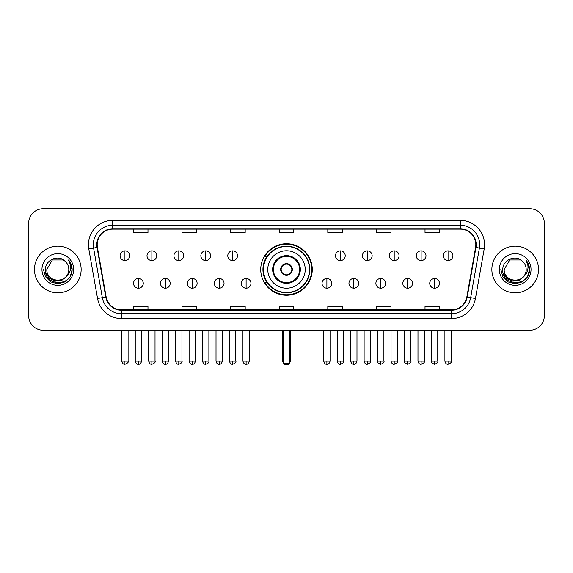 <?xml version="1.0" encoding="UTF-8"?>
<svg xmlns="http://www.w3.org/2000/svg" width="573" height="573" viewBox="0 0 573 573"><rect width="100%" height="100%" fill="white"/><g stroke="black" fill="none" stroke-linecap="round" stroke-linejoin="round"><path stroke-width="0.86" d="M260.736 269.489A25.764 25.764 0 0 0 286.5 295.245A25.764 25.764 0 0 0 312.264 269.489A25.764 25.764 0 0 0 286.5 243.726A25.764 25.764 0 0 0 260.736 269.489M266.918 282.611A23.572 23.572 0 0 1 266.918 256.367M28.65 223.312L28.65 315.666A14.583 14.583 0 0 0 43.233 330.241L529.767 330.241A14.583 14.583 0 0 0 544.35 315.666L544.35 223.312A14.583 14.583 0 0 0 529.767 208.73L43.233 208.73A14.583 14.583 0 0 0 28.65 223.312L28.65 315.666M34.48 269.489A23.328 23.328 0 0 0 57.816 292.817A23.328 23.328 0 0 0 81.144 269.489A23.328 23.328 0 0 0 57.816 246.161A23.328 23.328 0 0 0 34.48 269.489A23.328 23.328 0 0 0 57.816 292.817A23.328 23.328 0 0 0 81.144 269.489A23.328 23.328 0 0 0 57.816 246.161A23.328 23.328 0 0 0 34.48 269.489M491.856 269.489A23.328 23.328 0 0 0 515.184 292.817A23.328 23.328 0 0 0 538.52 269.489A23.328 23.328 0 0 0 515.184 246.161A23.328 23.328 0 0 0 491.856 269.489A23.328 23.328 0 0 0 515.184 292.817A23.328 23.328 0 0 0 538.52 269.489A23.328 23.328 0 0 0 515.184 246.161A23.328 23.328 0 0 0 491.856 269.489M97.181 244.7A15.557 15.557 0 0 1 112.738 229.143L460.262 229.143A15.557 15.557 0 0 1 475.583 247.4L466.837 296.979A15.557 15.557 0 0 1 451.524 309.828L121.476 309.828A15.557 15.557 0 0 1 106.163 296.979L97.417 247.4A15.557 15.557 0 0 1 97.181 244.7M96.794 244.7A15.944 15.944 0 0 0 97.038 247.472L105.776 297.043A15.944 15.944 0 0 0 121.476 310.222L451.524 310.222A15.944 15.944 0 0 0 467.224 297.043L475.962 247.472A15.944 15.944 0 0 0 460.262 228.756L112.738 228.756A15.944 15.944 0 0 0 96.794 244.7M88.801 248.918A24.302 24.302 0 0 1 112.738 220.397L460.262 220.397A24.302 24.302 0 0 1 484.199 248.918L475.454 298.497A24.302 24.302 0 0 1 451.524 318.581L121.476 318.581A24.302 24.302 0 0 1 97.546 298.497L88.801 248.918L93.592 248.073A19.439 19.439 0 0 1 112.738 225.261L460.262 225.261A19.439 19.439 0 0 1 479.408 248.073L470.669 297.652A19.439 19.439 0 0 1 451.524 313.718L121.476 313.718A19.439 19.439 0 0 1 102.331 297.652L93.592 248.073A19.439 19.439 0 0 1 93.292 244.7M529.767 208.73L43.233 208.73M43.233 330.241L529.767 330.241M544.35 315.666L544.35 223.312M467.224 297.043L470.669 297.652L479.408 248.073L484.199 248.918M279.209 229.143L279.209 232.437L293.791 232.437L293.791 229.143M230.604 229.143L230.604 232.437L245.187 232.437L245.187 229.143M181.999 229.143L181.999 232.437L196.582 232.437L196.582 229.143M133.394 229.143L133.394 232.437L147.977 232.437L147.977 229.143M327.813 229.143L327.813 232.437L342.396 232.437L342.396 229.143M376.418 229.143L376.418 232.437L391.001 232.437L391.001 229.143M425.023 229.143L425.023 232.437L439.606 232.437L439.606 229.143M293.791 309.828L293.791 306.541L279.209 306.541L279.209 309.828M245.187 309.828L245.187 306.541L230.604 306.541L230.604 309.828M196.582 309.828L196.582 306.541L181.999 306.541L181.999 309.828M147.977 309.828L147.977 306.541L133.394 306.541L133.394 309.828M342.396 309.828L342.396 306.541L327.813 306.541L327.813 309.828M391.001 309.828L391.001 306.541L376.418 306.541L376.418 309.828M439.606 309.828L439.606 306.541L425.023 306.541L425.023 309.828M66.232 276.544C60.401 284.43 46.255 279.388 46.828 269.489C46.155 283.656 69.469 283.656 68.796 269.489C69.469 283.656 46.155 283.656 46.828 269.489L52.322 259.977L63.302 259.977L65.007 261.188C58.267 254.126 45.288 259.941 45.41 269.489C44.178 286.443 71.668 286.887 72.112 270.313L72.141 269.489C72.098 265.886 70.902 262.721 68.545 259.999C70.336 262.935 70.966 266.101 70.436 269.489C69.92 272.368 68.524 274.725 66.232 276.544A10.987 10.987 0 0 0 68.796 269.489C69.469 283.656 46.155 283.656 46.828 269.489L52.322 259.977M68.796 269.489A10.987 10.987 0 0 0 65.007 261.188M66.934 275.957L61.97 280.247L55.474 281.157L49.493 278.449L45.754 273.049M41.965 269.489A15.843 15.843 0 0 0 57.816 285.333A15.843 15.843 0 0 0 73.659 269.489A15.843 15.843 0 0 0 57.816 253.646A15.843 15.843 0 0 0 41.965 269.489M68.545 259.999L72.134 269.904L71.467 265.149L72.134 269.904L71.467 265.149L72.134 269.904L68.653 260.121L72.134 269.904L68.653 260.121L72.141 269.489L70.221 276.652L64.978 281.895L57.816 283.814L50.653 281.895L45.403 276.652L43.491 269.489M68.653 260.121L72.134 269.912M267.784 269.489A18.716 18.716 0 0 1 286.5 250.773A18.716 18.716 0 0 1 305.216 269.489A18.716 18.716 0 0 1 286.5 288.205A18.716 18.716 0 0 1 267.784 269.489A18.716 18.716 0 0 0 286.5 288.205A18.716 18.716 0 0 0 305.216 269.489M273.378 269.489A13.122 13.122 0 0 0 286.5 282.611A13.122 13.122 0 0 0 299.622 269.489A13.122 13.122 0 0 0 286.5 256.367A13.122 13.122 0 0 0 273.378 269.489M267.211 256.367A23.328 23.328 0 0 0 267.211 282.611M309.492 269.489A22.992 22.992 0 0 0 286.5 246.497A22.992 22.992 0 0 0 263.508 269.489A22.992 22.992 0 0 0 286.5 292.481A22.992 22.992 0 0 0 309.492 269.489M280.67 269.489A5.83 5.83 0 0 0 286.5 275.319A5.83 5.83 0 0 0 292.33 269.489A5.83 5.83 0 0 0 286.5 263.659A5.83 5.83 0 0 0 280.67 269.489M311.776 269.489A25.276 25.276 0 0 1 264.898 282.611L267.24 282.611A23.307 23.307 0 0 0 301.921 286.966A23.307 23.307 0 0 0 301.921 252.013A23.307 23.307 0 0 0 267.24 256.367L264.898 256.367A25.276 25.276 0 0 1 311.776 269.489M280.856 268.028L281.049 268.028A5.637 5.637 0 0 1 291.951 268.028L291.643 268.028A5.343 5.343 0 0 1 286.5 274.832A5.343 5.343 0 0 1 281.357 268.028A5.343 5.343 0 0 1 291.643 268.028L292.144 268.028M292.144 270.943L291.643 270.943A5.343 5.343 0 0 1 281.357 270.943L280.856 270.943M291.643 270.943L291.951 270.943A5.637 5.637 0 0 1 281.049 270.943L281.357 270.943M283.098 330.241L283.098 363.296L289.902 363.296L289.902 330.241M283.098 363.296L284.072 364.27L288.928 364.27L289.902 363.296M124.935 250.874A4.863 4.863 0 0 0 120.079 255.73A4.863 4.863 0 0 0 124.935 260.593A4.863 4.863 0 0 0 129.799 255.73A4.863 4.863 0 0 0 124.935 250.874L124.935 260.593A4.863 4.863 0 0 0 129.799 255.73A4.863 4.863 0 0 0 124.935 250.874M151.866 250.874A4.863 4.863 0 0 0 147.003 255.73A4.863 4.863 0 0 0 151.866 260.593A4.863 4.863 0 0 0 156.723 255.73A4.863 4.863 0 0 0 151.866 250.874L151.866 260.593A4.863 4.863 0 0 0 156.723 255.73A4.863 4.863 0 0 0 151.866 250.874M178.79 250.874A4.863 4.863 0 0 0 173.934 255.73A4.863 4.863 0 0 0 178.79 260.593A4.863 4.863 0 0 0 183.654 255.73A4.863 4.863 0 0 0 178.79 250.874L178.79 260.593A4.863 4.863 0 0 0 183.654 255.73A4.863 4.863 0 0 0 178.79 250.874M205.721 250.874A4.863 4.863 0 0 0 200.858 255.73A4.863 4.863 0 0 0 205.721 260.593A4.863 4.863 0 0 0 210.578 255.73A4.863 4.863 0 0 0 205.721 250.874L205.721 260.593A4.863 4.863 0 0 0 210.578 255.73A4.863 4.863 0 0 0 205.721 250.874M232.645 250.874A4.863 4.863 0 0 0 227.782 255.73A4.863 4.863 0 0 0 232.645 260.593A4.863 4.863 0 0 0 237.509 255.73A4.863 4.863 0 0 0 232.645 250.874L232.645 260.593A4.863 4.863 0 0 0 237.509 255.73A4.863 4.863 0 0 0 232.645 250.874M340.355 250.874A4.863 4.863 0 0 0 335.492 255.73A4.863 4.863 0 0 0 340.355 260.593A4.863 4.863 0 0 0 345.218 255.73A4.863 4.863 0 0 0 340.355 250.874L340.355 260.593A4.863 4.863 0 0 0 345.218 255.73A4.863 4.863 0 0 0 340.355 250.874M367.279 250.874A4.863 4.863 0 0 0 362.423 255.73A4.863 4.863 0 0 0 367.279 260.593A4.863 4.863 0 0 0 372.142 255.73A4.863 4.863 0 0 0 367.279 250.874L367.279 260.593A4.863 4.863 0 0 0 372.142 255.73A4.863 4.863 0 0 0 367.279 250.874M394.21 250.874A4.863 4.863 0 0 0 389.346 255.73A4.863 4.863 0 0 0 394.21 260.593A4.863 4.863 0 0 0 399.066 255.73A4.863 4.863 0 0 0 394.21 250.874L394.21 260.593A4.863 4.863 0 0 0 399.066 255.73A4.863 4.863 0 0 0 394.21 250.874M421.134 250.874A4.863 4.863 0 0 0 416.277 255.73A4.863 4.863 0 0 0 421.134 260.593A4.863 4.863 0 0 0 425.997 255.73A4.863 4.863 0 0 0 421.134 250.874L421.134 260.593A4.863 4.863 0 0 0 425.997 255.73A4.863 4.863 0 0 0 421.134 250.874M448.065 250.874A4.863 4.863 0 0 0 443.201 255.73A4.863 4.863 0 0 0 448.065 260.593A4.863 4.863 0 0 0 452.921 255.73A4.863 4.863 0 0 0 448.065 250.874L448.065 260.593A4.863 4.863 0 0 0 452.921 255.73A4.863 4.863 0 0 0 448.065 250.874M138.401 278.478A4.863 4.863 0 0 0 133.538 283.341A4.863 4.863 0 0 0 138.401 288.205A4.863 4.863 0 0 0 143.264 283.341A4.863 4.863 0 0 0 138.401 278.478L138.401 288.205A4.863 4.863 0 0 0 143.264 283.341A4.863 4.863 0 0 0 138.401 278.478M165.325 278.478A4.863 4.863 0 0 0 160.469 283.341A4.863 4.863 0 0 0 165.325 288.205A4.863 4.863 0 0 0 170.188 283.341A4.863 4.863 0 0 0 165.325 278.478L165.325 288.205A4.863 4.863 0 0 0 170.188 283.341A4.863 4.863 0 0 0 165.325 278.478M192.256 278.478A4.863 4.863 0 0 0 187.392 283.341A4.863 4.863 0 0 0 192.256 288.205A4.863 4.863 0 0 0 197.112 283.341A4.863 4.863 0 0 0 192.256 278.478L192.256 288.205A4.863 4.863 0 0 0 197.112 283.341A4.863 4.863 0 0 0 192.256 278.478M219.18 278.478A4.863 4.863 0 0 0 214.323 283.341A4.863 4.863 0 0 0 219.18 288.205A4.863 4.863 0 0 0 224.043 283.341A4.863 4.863 0 0 0 219.18 278.478L219.18 288.205A4.863 4.863 0 0 0 224.043 283.341A4.863 4.863 0 0 0 219.18 278.478M246.111 278.478A4.863 4.863 0 0 0 241.247 283.341A4.863 4.863 0 0 0 246.111 288.205A4.863 4.863 0 0 0 250.967 283.341A4.863 4.863 0 0 0 246.111 278.478L246.111 288.205A4.863 4.863 0 0 0 250.967 283.341A4.863 4.863 0 0 0 246.111 278.478M326.889 278.478A4.863 4.863 0 0 0 322.033 283.341A4.863 4.863 0 0 0 326.889 288.205A4.863 4.863 0 0 0 331.753 283.341A4.863 4.863 0 0 0 326.889 278.478L326.889 288.205A4.863 4.863 0 0 0 331.753 283.341A4.863 4.863 0 0 0 326.889 278.478M353.82 278.478A4.863 4.863 0 0 0 348.957 283.341A4.863 4.863 0 0 0 353.82 288.205A4.863 4.863 0 0 0 358.677 283.341A4.863 4.863 0 0 0 353.82 278.478L353.82 288.205A4.863 4.863 0 0 0 358.677 283.341A4.863 4.863 0 0 0 353.82 278.478M380.744 278.478A4.863 4.863 0 0 0 375.888 283.341A4.863 4.863 0 0 0 380.744 288.205A4.863 4.863 0 0 0 385.608 283.341A4.863 4.863 0 0 0 380.744 278.478L380.744 288.205A4.863 4.863 0 0 0 385.608 283.341A4.863 4.863 0 0 0 380.744 278.478M407.675 278.478A4.863 4.863 0 0 0 402.812 283.341A4.863 4.863 0 0 0 407.675 288.205A4.863 4.863 0 0 0 412.531 283.341A4.863 4.863 0 0 0 407.675 278.478L407.675 288.205A4.863 4.863 0 0 0 412.531 283.341A4.863 4.863 0 0 0 407.675 278.478M434.599 278.478A4.863 4.863 0 0 0 429.736 283.341A4.863 4.863 0 0 0 434.599 288.205A4.863 4.863 0 0 0 439.462 283.341A4.863 4.863 0 0 0 434.599 278.478L434.599 288.205A4.863 4.863 0 0 0 439.462 283.341A4.863 4.863 0 0 0 434.599 278.478M526.172 269.489C526.845 283.656 503.531 283.656 504.204 269.489L509.698 259.977L520.678 259.977L522.383 261.188C515.643 254.126 502.664 259.941 502.786 269.489C501.547 286.443 529.044 286.887 529.488 270.313L529.509 269.489C529.473 265.886 528.27 262.721 525.914 259.999C527.712 262.935 528.342 266.101 527.812 269.489C527.296 272.368 525.892 274.725 523.607 276.544A10.987 10.987 0 0 0 526.172 269.489C526.845 283.656 503.531 283.656 504.204 269.489C503.531 283.656 526.845 283.656 526.172 269.489A10.987 10.987 0 0 0 522.383 261.188M523.607 276.544C517.77 284.43 503.631 279.388 504.204 269.489M524.302 275.957L519.346 280.247L512.842 281.157L506.861 278.449L503.13 273.049M499.341 269.489A15.843 15.843 0 0 0 515.184 285.333A15.843 15.843 0 0 0 531.035 269.489A15.843 15.843 0 0 0 515.184 253.646A15.843 15.843 0 0 0 499.341 269.489M525.914 259.999L529.509 269.904L528.836 265.149L529.509 269.904L528.836 265.149L529.509 269.904L526.021 260.121L529.509 269.904L526.021 260.121L529.509 269.489L527.597 276.652L522.347 281.895L515.184 283.814L508.022 281.895L502.779 276.652L500.859 269.489M526.021 260.121L529.509 269.912M460.262 220.397L460.262 228.756M93.592 248.073L97.038 247.472M121.476 318.581L121.476 310.222M451.524 310.222L451.524 318.581M97.546 298.497L105.776 297.043M475.962 247.472L479.408 248.073M112.738 220.397L112.738 228.756M470.669 297.652L475.454 298.497M300.352 269.489A13.852 13.852 0 0 0 286.5 255.637A13.852 13.852 0 0 0 272.648 269.489A13.852 13.852 0 0 0 286.5 283.341A13.852 13.852 0 0 0 300.352 269.489M282.611 330.241L282.611 360.381L283.098 360.381M289.902 360.381L290.389 360.381L290.389 330.241M124.935 361.112L121.777 361.112C122.328 363.361 123.381 364.414 124.935 364.27L124.935 361.112L128.094 361.112L128.094 330.241M151.866 361.112L148.708 361.112C149.259 363.361 150.312 364.414 151.866 364.27L151.866 361.112L155.025 361.112L155.025 330.241M178.79 361.112L175.632 361.112C176.183 363.361 177.236 364.414 178.79 364.27L178.79 361.112L181.949 361.112L181.949 330.241M205.721 361.112L202.556 361.112C203.107 363.361 204.167 364.414 205.721 364.27L205.721 361.112L208.88 361.112L208.88 330.241M232.645 361.112L229.487 361.112C230.038 363.361 231.091 364.414 232.645 364.27L232.645 361.112L235.804 361.112L235.804 330.241M340.355 361.112L337.196 361.112C337.748 363.361 338.801 364.414 340.355 364.27L340.355 361.112L343.514 361.112L343.514 330.241M367.279 361.112L364.12 361.112C364.672 363.361 365.724 364.414 367.279 364.27L367.279 361.112L370.445 361.112L370.445 330.241M394.21 361.112L391.051 361.112C391.603 363.361 392.655 364.414 394.21 364.27L394.21 361.112L397.368 361.112L397.368 330.241M421.134 361.112L417.975 361.112C418.526 363.361 419.579 364.414 421.134 364.27L421.134 361.112L424.292 361.112L424.292 330.241M448.065 361.112L444.906 361.112C445.457 363.361 446.51 364.414 448.065 364.27L448.065 361.112L451.223 361.112L451.223 330.241M138.401 361.112L135.242 361.112C135.794 363.361 136.847 364.414 138.401 364.27L138.401 361.112L141.56 361.112L141.56 330.241M165.325 361.112L162.166 361.112C162.718 363.361 163.771 364.414 165.325 364.27L165.325 361.112L168.483 361.112L168.483 330.241M192.256 361.112L189.097 361.112C189.649 363.361 190.702 364.414 192.256 364.27L192.256 361.112L195.414 361.112L195.414 330.241M219.18 361.112L216.021 361.112C216.573 363.361 217.625 364.414 219.18 364.27L219.18 361.112L222.338 361.112L222.338 330.241M246.111 361.112L242.952 361.112C243.504 363.361 244.556 364.414 246.111 364.27L246.111 361.112L249.269 361.112L249.269 330.241M326.889 361.112L323.731 361.112C324.282 363.361 325.335 364.414 326.889 364.27L326.889 361.112L330.048 361.112L330.048 330.241M353.82 361.112L350.662 361.112C351.213 363.361 352.266 364.414 353.82 364.27L353.82 361.112L356.979 361.112L356.979 330.241M380.744 361.112L377.586 361.112C376.948 362.122 378.001 363.175 380.744 364.27L380.744 361.112L383.903 361.112L383.903 330.241M407.675 361.112L404.517 361.112C403.872 362.122 404.925 363.175 407.675 364.27L407.675 361.112L410.834 361.112L410.834 330.241M434.599 361.112L431.44 361.112C430.803 362.122 431.856 363.175 434.599 364.27L434.599 361.112L437.758 361.112L437.758 330.241M282.611 360.381A3.889 3.889 0 0 0 283.098 362.265M289.902 362.265A3.889 3.889 0 0 0 290.389 360.381M121.777 361.112L121.777 330.241M128.094 361.112C128.739 362.122 127.686 363.175 124.935 364.27M148.708 361.112L148.708 330.241M155.025 361.112C155.663 362.122 154.61 363.175 151.866 364.27M175.632 361.112L175.632 330.241M181.949 361.112C182.594 362.122 181.541 363.175 178.79 364.27M202.556 361.112L202.556 330.241M208.88 361.112C209.517 362.122 208.465 363.175 205.721 364.27M229.487 361.112L229.487 330.241M235.804 361.112C236.448 362.122 235.396 363.175 232.645 364.27M337.196 361.112L337.196 330.241M343.514 361.112C344.158 362.122 343.105 363.175 340.355 364.27M364.12 361.112L364.12 330.241M370.445 361.112C371.082 362.122 370.029 363.175 367.279 364.27M391.051 361.112L391.051 330.241M397.368 361.112C398.006 362.122 396.953 363.175 394.21 364.27M417.975 361.112L417.975 330.241M424.292 361.112C424.937 362.122 423.884 363.175 421.134 364.27M444.906 361.112L444.906 330.241M451.223 361.112C451.861 362.122 450.808 363.175 448.065 364.27M135.242 361.112L135.242 330.241M141.56 361.112C141.008 363.361 139.955 364.414 138.401 364.27M162.166 361.112L162.166 330.241M168.483 361.112C167.932 363.361 166.879 364.414 165.325 364.27M189.097 361.112L189.097 330.241M195.414 361.112C194.863 363.361 193.81 364.414 192.256 364.27M216.021 361.112L216.021 330.241M222.338 361.112C221.787 363.361 220.734 364.414 219.18 364.27M242.952 361.112L242.952 330.241M249.269 361.112C248.718 363.361 247.665 364.414 246.111 364.27M323.731 361.112L323.731 330.241M330.048 361.112C329.496 363.361 328.444 364.414 326.889 364.27M350.662 361.112L350.662 330.241M356.979 361.112C356.427 363.361 355.375 364.414 353.82 364.27M377.586 361.112L377.586 330.241M383.903 361.112C384.547 362.122 383.495 363.175 380.744 364.27M404.517 361.112L404.517 330.241M410.834 361.112C411.471 362.122 410.418 363.175 407.675 364.27M431.44 361.112L431.44 330.241M437.758 361.112C438.402 362.122 437.349 363.175 434.599 364.27"/></g></svg>
